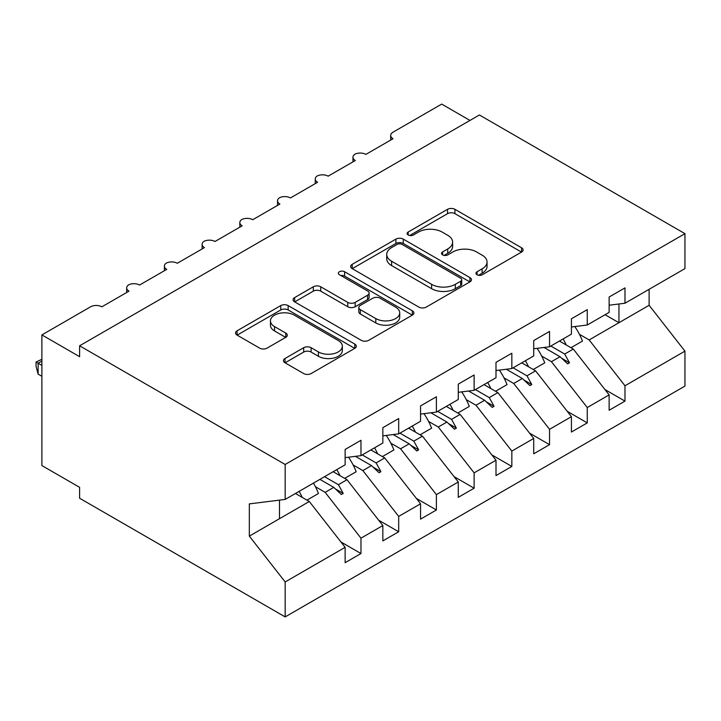 <?xml version="1.0" encoding="UTF-8"?>
<svg xmlns="http://www.w3.org/2000/svg" width="721" height="721" viewBox="0 0 721 721"><rect width="100%" height="100%" fill="white"/><g stroke="black" fill="none" stroke-linecap="round" stroke-linejoin="round"><path stroke-width="1.08" d="M477.05 274.764A3.668 2.118 0 0 0 482.232 274.764L521.571 252.062A5.236 3.019 0 0 0 523.104 249.926A5.236 3.019 0 0 0 521.571 247.781L454.933 209.315A5.236 3.019 0 0 0 447.525 209.315L408.194 232.018A3.668 2.118 0 0 0 407.122 233.514A3.668 2.118 0 0 0 408.194 235.01A3.668 2.118 0 0 0 413.376 235.01L418.468 232.072A16.754 9.67 0 0 1 442.162 232.072L447.714 235.28A16.754 9.67 0 0 1 452.617 242.121A16.754 9.67 0 0 1 447.714 248.961L442.622 251.899A3.668 2.118 0 0 0 441.549 253.395A3.668 2.118 0 0 0 442.622 254.892A3.668 2.118 0 0 0 447.804 254.892L452.896 251.953A16.754 9.67 0 0 1 476.59 251.953L482.142 255.162A16.754 9.67 0 0 1 487.054 261.993A16.754 9.67 0 0 1 482.142 268.834L477.05 271.772A3.668 2.118 0 0 0 475.977 273.268A3.668 2.118 0 0 0 477.05 274.764L477.05 271.772M285.011 358.499A5.236 3.019 0 0 0 283.47 360.635A5.236 3.019 0 0 0 285.011 362.771L303.703 373.568A5.236 3.019 0 0 0 311.111 373.568L354.795 348.351A5.236 3.019 0 0 0 356.327 346.206A5.236 3.019 0 0 0 354.795 344.07L288.157 305.596A5.236 3.019 0 0 0 280.748 305.596L237.065 330.822A5.236 3.019 0 0 0 235.533 332.958A5.236 3.019 0 0 0 237.065 335.094L259.65 348.135A5.236 3.019 0 0 0 267.049 348.135L285.75 337.338A5.236 3.019 0 0 0 287.282 335.202A5.236 3.019 0 0 0 285.75 333.066L274.548 326.595A14.005 8.084 0 0 1 270.447 320.881A14.005 8.084 0 0 1 279.09 313.41A14.005 8.084 0 0 1 294.357 315.167L338.221 340.492A14.005 8.084 0 0 1 342.331 346.206A14.005 8.084 0 0 1 333.679 353.678A14.005 8.084 0 0 1 318.421 351.929L311.111 347.702A5.236 3.019 0 0 0 303.703 347.702L285.011 358.499L285.011 362.771M609.137 305.208L624.981 303.235L684.95 268.609L684.95 233.658L479.402 114.981L79.607 345.801L79.607 356.688L41.89 334.914L90.549 306.822A8.003 4.623 180 0 1 101.859 306.822L129.014 291.149A8.003 4.623 0 0 1 126.671 287.877A8.003 4.623 0 0 1 128.653 284.84A8.003 4.623 180 0 1 139.577 285.047L166.731 269.375A8.003 4.623 0 0 1 164.388 266.103A8.003 4.623 0 0 1 166.371 263.066A8.003 4.623 180 0 1 177.294 263.273L204.449 247.591A8.003 4.623 0 0 1 202.105 244.329A8.003 4.623 0 0 1 204.088 241.292A8.003 4.623 180 0 1 215.011 241.499L242.166 225.817A8.003 4.623 0 0 1 239.823 222.555A8.003 4.623 0 0 1 241.796 219.508A8.003 4.623 180 0 1 252.729 219.725L279.883 204.043A8.003 4.623 0 0 1 277.54 200.78A8.003 4.623 0 0 1 279.514 197.734A8.003 4.623 180 0 1 290.446 197.951L317.6 182.269A8.003 4.623 0 0 1 315.257 179.006A8.003 4.623 0 0 1 317.231 175.96A8.003 4.623 180 0 1 328.154 176.176L355.309 160.495A8.003 4.623 0 0 1 352.966 157.232A8.003 4.623 0 0 1 354.948 154.186A8.003 4.623 180 0 1 365.871 154.402L393.026 138.72A8.003 4.623 0 0 1 390.683 135.458A8.003 4.623 0 0 1 393.026 132.186L441.685 104.094L469.966 120.425M684.95 233.658L285.165 464.477L79.607 345.801M418.838 307.092A5.236 3.019 0 0 0 426.246 307.092L469.93 281.875A5.236 3.019 0 0 0 471.462 279.739A5.236 3.019 0 0 0 469.93 277.603L403.291 239.129A5.236 3.019 0 0 0 395.883 239.129L352.199 264.346A5.236 3.019 0 0 0 350.667 266.482A5.236 3.019 0 0 0 352.199 268.627L418.838 307.092M340.889 275.557A3.668 2.118 0 0 1 344.611 276.08L344.611 271.727L412.358 310.832A5.236 3.019 0 0 1 413.89 312.977A5.236 3.019 0 0 1 412.358 315.113L368.674 340.33A5.236 3.019 0 0 1 361.275 340.33L294.637 301.856L294.637 297.584A5.236 3.019 0 0 0 293.096 299.72A5.236 3.019 0 0 0 294.637 301.856M294.637 297.584L313.329 286.787A5.236 3.019 0 0 1 320.737 286.787L347.756 302.396A5.236 3.019 0 0 0 355.165 302.396L367.566 295.231A5.236 3.019 0 0 0 369.098 293.096A5.236 3.019 0 0 0 367.566 290.96L339.429 274.719A3.668 2.118 0 0 1 338.356 273.223A3.668 2.118 0 0 1 340.618 271.267A3.668 2.118 0 0 1 344.611 271.727M285.165 464.477L285.165 499.428L345.134 464.802L345.134 449.453L360.969 440.306L360.969 455.654L345.134 457.628M340.943 541.976L360.969 553.539L360.969 538.181L382.842 525.555L347.017 479.717L333.156 471.714M315.419 486.738L325.144 492.344L360.969 538.181M360.969 455.654L382.842 443.027L382.842 427.679L398.686 418.531L398.686 433.88L382.842 435.854M378.66 520.202L398.686 531.765L398.686 516.407L420.559 503.781L384.735 457.943L370.873 449.94M353.137 464.955L362.852 470.57L398.686 516.407M398.686 433.88L420.559 421.253L420.559 405.896L436.403 396.757L436.403 412.106L420.559 414.079M416.377 498.427L436.403 509.99L436.403 494.633L458.277 482.007L422.443 436.169L408.582 428.166M390.845 443.181L400.57 448.795L436.403 494.633M436.403 412.106L458.277 399.479L458.277 384.122L474.121 374.983L474.121 390.331L458.277 392.305M454.086 476.644L474.121 488.207L474.121 472.859L495.994 460.232L460.16 414.395L446.299 406.392M428.562 421.406L438.287 427.021L474.121 472.859M474.121 390.331L495.994 377.705L495.994 362.348L511.838 353.209L511.838 368.557L495.994 370.531M491.803 454.87L511.838 466.433L511.838 451.085L533.711 438.458L497.878 392.621L484.016 384.617M466.28 399.632L476.004 405.247L511.838 451.085M511.838 368.557L533.711 355.931L533.711 340.573L549.546 331.426L549.546 346.783L533.711 348.757M529.52 433.096L549.546 444.659L549.546 429.31L571.429 416.684L535.595 370.846L521.734 362.843M503.997 377.858L513.722 383.473L549.546 429.31M549.546 346.783L571.429 334.147L571.429 318.799L587.264 309.651L587.264 325.009L571.429 326.983M567.238 411.321L587.264 422.885L587.264 407.536L609.137 394.901L609.137 410.258L624.981 401.11L624.981 385.762L684.95 351.136L684.95 386.086L285.165 616.906L79.607 498.229L79.607 487.342L41.89 465.568L41.89 334.914M541.714 356.084L551.439 361.699L587.264 407.536M624.981 303.235L624.981 287.877L609.137 297.025L609.137 312.373L587.264 325.009M604.955 389.547L624.981 401.11M579.432 334.31L589.147 339.924L624.981 385.762M285.165 499.428L249.331 503.889L249.331 536.118L309.3 501.492L295.439 493.488M309.3 501.492L345.134 547.329L345.134 562.686L360.969 553.539M398.686 531.765L382.842 540.903L382.842 525.555M436.403 509.99L420.559 519.129L420.559 503.781M474.121 488.207L458.277 497.355L458.277 482.007M511.838 466.433L495.994 475.581L495.994 460.232M549.546 444.659L533.711 453.806L533.711 438.458M587.264 422.885L571.429 432.032L571.429 416.684M249.331 536.118L285.165 581.955L345.134 547.329M285.165 581.955L285.165 616.906M325.144 492.344L333.76 487.369L341.339 494.516L343.223 493.425L338.392 484.692L347.017 479.717M324.531 476.698L338.392 484.692M319.899 479.366L333.76 487.369M362.852 470.57L371.477 465.595L379.057 472.742L380.94 471.651L376.11 462.918L384.735 457.943M362.248 454.915L376.11 462.918M355.453 456.348L371.477 465.595M400.57 448.795L409.195 443.821L416.774 450.967L418.658 449.877L413.827 441.144L422.443 436.169M399.966 433.141L413.827 441.144M393.17 434.565L409.195 443.821M438.287 427.021L446.912 422.046L454.491 429.193L456.375 428.103L451.544 419.37L460.16 414.395M437.683 411.367L451.544 419.37M430.888 412.791L446.912 422.046M476.004 405.247L484.629 400.272L492.2 407.419L494.092 406.329L489.262 397.595L497.878 392.621M475.391 389.592L489.262 397.595M468.605 391.016L484.629 400.272M513.722 383.473L522.337 378.498L529.917 385.636L531.801 384.554L526.97 375.821L535.595 370.846M513.109 367.818L526.97 375.821M506.313 369.242L522.337 378.498M551.439 361.699L560.055 356.724L567.634 363.862L569.518 362.78L564.687 354.047L573.312 349.072L609.137 394.901M550.826 346.044L564.687 354.047M573.312 349.072L559.451 341.069M544.031 347.468L560.055 356.724M589.147 339.924L649.116 305.298L684.95 351.136M605.09 314.716L618.951 322.72L618.951 303.983M649.116 289.292L649.116 305.298M279.505 518.696L279.505 500.131M561.677 358.247L569.518 362.78M523.96 380.021L531.801 384.554M486.242 401.795L494.092 406.329M448.534 423.569L456.375 428.103M410.817 445.353L418.658 449.877M373.099 467.127L380.94 471.651M335.382 488.901L343.223 493.425M478.519 275.287L482.142 273.196A16.754 9.67 0 0 0 487.054 266.355L487.054 261.993M452.617 242.121L452.617 246.474A16.754 9.67 0 0 1 447.714 253.314L444.091 255.405M521.499 252.098L454.933 213.668A5.236 3.019 0 0 0 447.525 213.668L409.663 235.533M469.858 281.911L403.291 243.482A5.236 3.019 0 0 0 395.883 243.482L352.272 268.663M460.674 281.235A3.668 2.118 0 0 0 461.746 279.739A3.668 2.118 0 0 0 460.674 278.243L402.183 244.473A3.668 2.118 0 0 0 396.992 244.473L391.629 247.573A16.754 9.67 0 0 0 386.717 254.414A16.754 9.67 0 0 0 391.629 261.245L431.609 284.335A16.754 9.67 0 0 0 455.302 284.335L460.674 281.235L460.674 285.588A3.668 2.118 0 0 0 461.746 284.092L461.746 279.739M386.717 254.414L386.717 258.767A16.754 9.67 0 0 0 391.629 265.607L391.629 261.245M460.674 285.588L455.302 288.688A16.754 9.67 0 0 1 431.609 288.688L391.629 265.607M294.7 301.901L313.329 291.149L313.329 286.787M369.098 293.096L369.098 297.449A5.236 3.019 0 0 1 367.566 299.585L355.165 306.749A5.236 3.019 0 0 1 347.756 306.749L320.737 291.149A5.236 3.019 0 0 0 313.329 291.149M344.611 276.08L412.286 315.149M375.803 318.583A14.005 8.084 0 0 0 391.061 320.34A14.005 8.084 0 0 0 399.713 312.869A14.005 8.084 0 0 0 395.604 307.146L380.147 298.224A5.236 3.019 0 0 0 372.748 298.224L360.347 305.389A5.236 3.019 0 0 0 358.815 307.525A5.236 3.019 0 0 0 360.347 309.66L375.803 318.583L375.803 322.936A14.005 8.084 0 0 0 391.061 324.693A14.005 8.084 0 0 0 399.713 317.222L399.713 312.869M358.815 307.525L358.815 311.878A5.236 3.019 0 0 0 360.347 314.014L360.347 309.66M375.803 322.936L360.347 314.014M342.331 346.206L342.331 350.568A14.005 8.084 0 0 1 333.679 358.04A14.005 8.084 0 0 1 318.421 356.282L311.111 352.064A5.236 3.019 0 0 0 303.703 352.064L285.074 362.816M270.447 320.881L270.447 325.234A14.005 8.084 0 0 0 274.548 330.957L274.548 326.595M285.678 337.383L274.548 330.957M354.723 348.387L288.157 309.958A5.236 3.019 0 0 0 280.748 309.958L237.137 335.139M563.101 338.951A42.674 24.64 60 0 1 566.282 345.008M574.835 326.559A42.674 24.64 60 0 1 582.469 341.069L570.969 347.711M559.902 340.799A36.266 20.945 60 0 1 560.361 341.592M525.393 360.734A42.674 24.64 60 0 1 528.565 366.791M537.118 348.333A42.674 24.64 60 0 1 544.752 362.852L533.252 369.485M522.184 362.582A36.266 20.945 60 0 1 522.644 363.366M487.675 382.509A42.674 24.64 60 0 1 490.857 388.565M499.401 370.107A42.674 24.64 60 0 1 507.034 384.626L495.534 391.269M484.476 384.356A36.266 20.945 60 0 1 484.927 385.14M449.958 404.283A42.674 24.64 60 0 1 453.139 410.339M461.683 391.882A42.674 24.64 60 0 1 469.317 406.401L457.817 413.043M446.759 406.13A36.266 20.945 60 0 1 447.209 406.914M412.241 426.057A42.674 24.64 60 0 1 415.422 432.113M423.966 413.656A42.674 24.64 60 0 1 431.609 428.175L420.1 434.817M409.041 427.904A36.266 20.945 60 0 1 409.492 428.689M374.523 447.831A42.674 24.64 60 0 1 377.705 453.888M386.249 435.43A42.674 24.64 60 0 1 393.891 449.949L382.382 456.591M371.324 449.679A36.266 20.945 60 0 1 371.784 450.463M336.806 469.605A42.674 24.64 60 0 1 339.988 475.662M348.54 457.204A42.674 24.64 60 0 1 356.174 471.723L344.674 478.365M333.607 471.453A36.266 20.945 60 0 1 334.066 472.237M41.89 361.041L38.123 363.222L41.89 365.403M38.123 374.109L36.05 366.376L36.05 362.023L38.123 363.222L38.123 374.109L41.89 376.29M36.05 362.023L41.89 359.292M299.098 491.38A42.674 24.64 60 0 1 302.27 497.436M313.428 483.106A42.674 24.64 60 0 1 318.457 493.497L306.957 500.14M295.889 493.227A36.266 20.945 60 0 1 296.349 494.02M482.142 273.196L482.142 268.834M442.622 254.892L442.622 251.899M447.714 253.314L447.714 248.961M408.194 235.01L408.194 232.018M447.525 213.668L447.525 209.315M454.933 213.668L454.933 209.315M521.571 252.062L521.571 247.781M352.199 268.627L352.199 264.346M395.883 243.482L395.883 239.129M403.291 243.482L403.291 239.129M469.93 281.875L469.93 277.603M431.609 288.688L431.609 284.335M455.302 288.688L455.302 284.335M320.737 291.149L320.737 286.787M347.756 306.749L347.756 302.396M355.165 306.749L355.165 302.396M367.566 299.585L367.566 295.231M412.358 315.113L412.358 310.832M303.703 352.064L303.703 347.702M311.111 352.064L311.111 347.702M318.421 356.282L318.421 351.929M285.75 337.338L285.75 333.066M237.065 335.094L237.065 330.822M280.748 309.958L280.748 305.596M288.157 309.958L288.157 305.596M354.795 348.351L354.795 344.07M390.683 140.072L390.683 135.458M352.966 161.846L352.966 157.232M315.257 183.621L315.257 179.006M277.54 205.395L277.54 200.78M239.823 227.169L239.823 222.555M202.105 248.952L202.105 244.329M164.388 270.726L164.388 266.103M126.671 292.501L126.671 287.877"/></g></svg>
